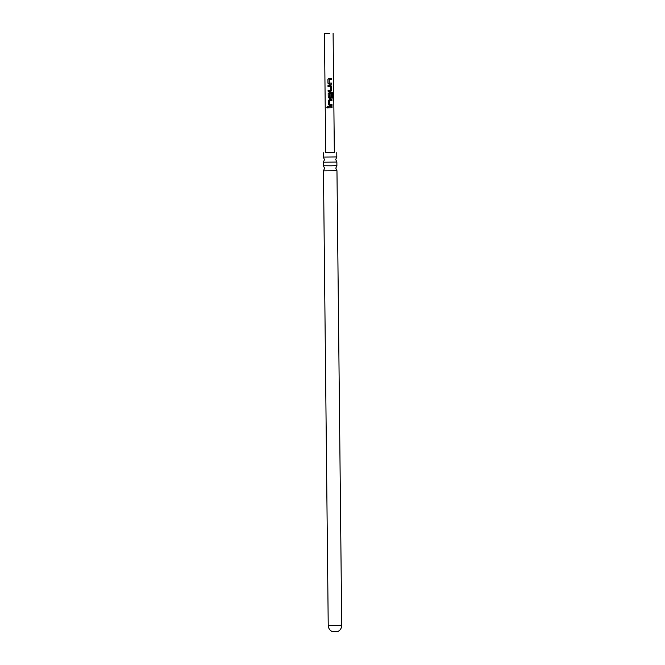 <?xml version="1.0" encoding="UTF-8"?>
<svg xmlns="http://www.w3.org/2000/svg" width="665" height="665" viewBox="0 0 665 665"><rect width="100%" height="100%" fill="white"/><g stroke="black" fill="none" stroke-linecap="round" stroke-linejoin="round"><path stroke-width="1" d="M326.748 107.264L327.238 106.591L327.803 107.264L327.288 107.946L326.748 107.264M327.33 107.938L326.856 107.264L327.288 106.591M329.532 33.416L324.454 33.383L329.532 33.416M324.454 33.383L325.7 152.709L330.779 152.742L334.345 152.618L333.099 33.292M330.306 107.788L328.344 107.813L328.335 106.724L332.018 106.666L332.035 107.755L330.306 107.788M330.281 105.469L328.31 104.472L328.261 100.656L329.358 99.634L331.935 99.584L331.951 100.673L329.541 100.714L329.499 104.314L331.993 104.338L332.001 105.427L330.281 105.469M330.206 98.387L328.219 97.389L328.161 93.574L329.275 92.551L332.492 92.485L333.182 93.474L333.232 98.046L332.525 98.071L332.458 93.765L329.449 93.748L329.416 97.348L330.896 97.398L330.929 94.231L331.852 94.214L331.91 97.331L331.054 98.37L330.206 98.387M330.131 91.305L328.119 91.329L328.078 90.241L330.796 90.207L330.771 86.616L328.011 86.583L327.995 85.494L330.821 85.453L331.652 86.45L331.744 90.257L330.921 91.296L330.131 91.305M330.064 84.231L327.961 83.241L327.92 79.426L329.092 78.395L331.577 78.354L331.577 79.443L329.283 79.484L329.25 83.083L331.602 83.108L331.619 84.197L330.064 84.231M328.793 78.453L327.92 79.426M332.458 93.765L329.458 93.757L329.416 94.721M325.7 152.593L334.345 152.501M336.814 156.957L323.323 157.098L324.478 159.642L323.381 162.202L336.872 162.061L335.717 159.517L336.814 156.957L336.773 152.593M336.872 162.061L336.906 165.61L331.336 165.809L323.414 165.751L323.381 162.202M336.964 170.706L341.719 625.291L328.227 625.433L323.464 170.847L336.964 170.706L335.808 168.17L336.906 165.61M328.227 625.433C328.369 628.334 329.774 630.428 332.45 631.733L337.637 631.675C340.281 630.32 341.644 628.192 341.719 625.291M331.918 106.666L331.935 107.755L328.344 107.813M328.394 107.805L328.385 106.716M331.893 104.338L331.91 105.427L329.433 105.477L328.31 104.472M331.835 99.584L331.852 100.673L329.541 100.714L329.491 102.019M328.352 104.463L328.261 100.656M328.31 100.648L329.366 99.625M332.367 92.485L333.024 93.474L333.232 98.046M333.082 98.046L332.4 98.071M331.752 94.206L331.81 97.331L330.987 98.362L329.341 98.395L328.269 97.381L328.161 93.574M328.211 93.566L329.283 92.543M330.763 85.453L331.561 86.45L331.652 90.257L330.921 91.296M330.771 86.616L328.011 86.583M328.061 86.575L328.053 85.486M330.862 91.288L328.119 91.329M328.169 91.321L328.128 90.241M331.511 83.108L331.527 84.197L329.175 84.247L327.961 83.241M329.283 79.484L331.577 79.443M331.486 78.345L331.486 79.434M328.02 83.233L327.97 79.418M323.414 165.751L324.57 168.287L323.473 170.847M323.323 157.098L323.281 152.734"/></g></svg>
